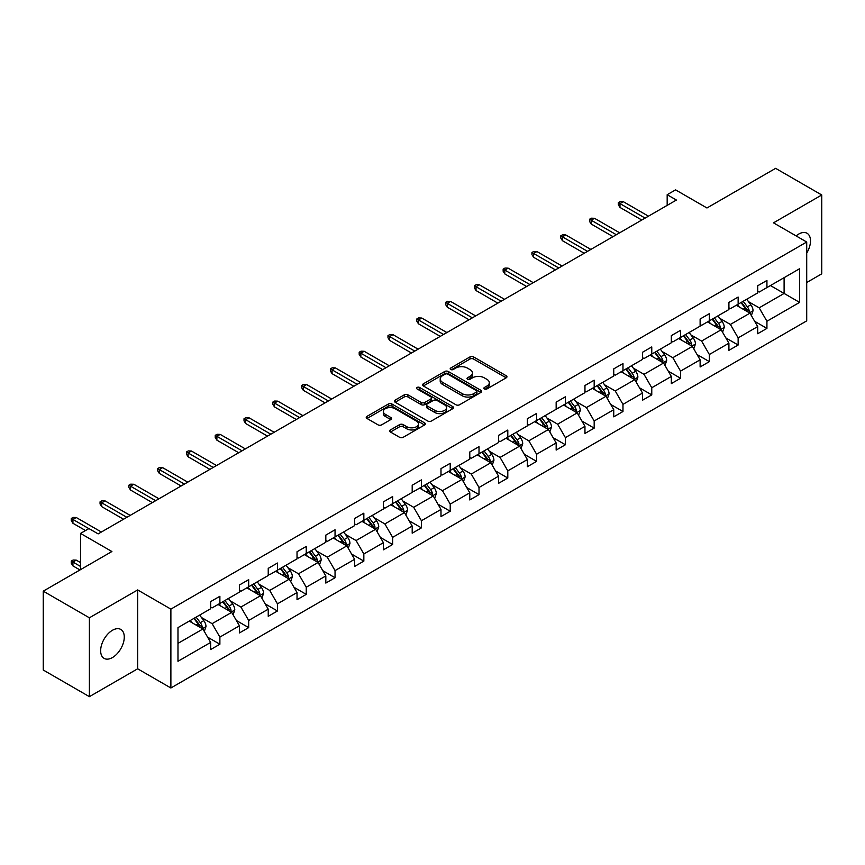 <?xml version="1.0" encoding="UTF-8"?>
<svg xmlns="http://www.w3.org/2000/svg" width="865" height="865" viewBox="0 0 865 865"><rect width="100%" height="100%" fill="white"/><g stroke="black" fill="none" stroke-linecap="round" stroke-linejoin="round"><path stroke-width="1.3" d="M484.411 388.947A1.795 1.038 0 0 0 486.952 388.947L506.198 377.832A2.563 1.481 0 0 0 506.955 376.794A2.563 1.481 0 0 0 506.198 375.745L473.588 356.921A2.563 1.481 0 0 0 469.965 356.921L450.719 368.025A1.795 1.038 0 0 0 450.189 368.76A1.795 1.038 0 0 0 450.719 369.496A1.795 1.038 0 0 0 453.26 369.496L455.747 368.058A8.196 4.736 0 0 1 467.338 368.058L470.063 369.625A8.196 4.736 0 0 1 472.463 372.966A8.196 4.736 0 0 1 470.063 376.318L467.565 377.756A1.795 1.038 0 0 0 467.046 378.492A1.795 1.038 0 0 0 467.565 379.216A1.795 1.038 0 0 0 470.106 379.216L472.593 377.778A8.196 4.736 0 0 1 484.184 377.778L486.909 379.357A8.196 4.736 0 0 1 489.309 382.698A8.196 4.736 0 0 1 486.909 386.05L484.411 387.488A1.795 1.038 0 0 0 483.892 388.212A1.795 1.038 0 0 0 484.411 388.947L484.411 387.488M112.461 657.551A16.705 9.645 120 0 0 123.371 642.836A16.705 9.645 120 0 0 120.819 629.45A16.705 9.645 120 0 0 112.461 630.271A16.705 9.645 120 0 0 101.551 644.987A16.705 9.645 120 0 0 104.114 658.384A16.705 9.645 120 0 0 112.461 657.551M806.71 253.099A16.705 9.645 120 0 0 807.034 233.258A16.705 9.645 120 0 0 798.676 234.091A16.705 9.645 120 0 0 796.103 235.907M806.71 282.52L821.75 273.837L821.75 194.982L775.613 168.34L706.954 207.978L675.576 189.868L667.174 194.712L667.174 205.373M89.387 696.66L137.654 668.796L137.654 589.941L89.387 617.805L89.387 696.66L43.25 670.018L43.25 591.163L111.909 551.524L80.532 533.413L80.532 569.635M89.387 617.805L43.25 591.163M390.439 429.927A2.563 1.481 0 0 0 389.683 430.965A2.563 1.481 0 0 0 390.439 432.013L399.587 437.301A2.563 1.481 0 0 0 403.209 437.301L424.585 424.953A2.563 1.481 0 0 0 425.331 423.904A2.563 1.481 0 0 0 424.585 422.866L391.975 404.031A2.563 1.481 0 0 0 388.353 404.031L366.976 416.379A2.563 1.481 0 0 0 366.23 417.427A2.563 1.481 0 0 0 366.976 418.465L378.027 424.845A2.563 1.481 0 0 0 381.649 424.845L390.796 419.568A2.563 1.481 0 0 0 391.553 418.519A2.563 1.481 0 0 0 390.796 417.481L385.314 414.313A6.855 3.957 0 0 1 383.314 411.513A6.855 3.957 0 0 1 387.542 407.858A6.855 3.957 0 0 1 395.013 408.713L416.476 421.114A6.855 3.957 0 0 1 418.487 423.904A6.855 3.957 0 0 1 414.259 427.57A6.855 3.957 0 0 1 406.788 426.704L403.209 424.639A2.563 1.481 0 0 0 399.587 424.639L390.439 429.927L390.439 432.013M80.532 533.413L88.933 528.558L98.156 533.889L676.408 200.042L667.174 194.712M137.654 589.941L170.881 609.122L806.71 242.027L806.71 320.883L170.881 687.978L170.881 609.122M821.75 194.982L773.483 222.846L806.71 242.027M455.931 404.766A2.563 1.481 0 0 0 459.553 404.766L480.929 392.429A2.563 1.481 0 0 0 481.675 391.38A2.563 1.481 0 0 0 480.929 390.331L448.319 371.507A2.563 1.481 0 0 0 444.697 371.507L423.32 383.844A2.563 1.481 0 0 0 422.563 384.893A2.563 1.481 0 0 0 423.32 385.941L455.931 404.766M417.784 389.337A1.795 1.038 0 0 1 419.601 389.585L419.601 387.455L452.752 406.593A2.563 1.481 0 0 1 453.509 407.642A2.563 1.481 0 0 1 452.752 408.691L431.375 421.028A2.563 1.481 0 0 1 427.753 421.028L395.143 402.203L395.143 400.117A2.563 1.481 0 0 0 394.397 401.155A2.563 1.481 0 0 0 395.143 402.203M395.143 400.117L404.29 394.829A2.563 1.481 0 0 1 407.923 394.829L421.147 402.463A2.563 1.481 0 0 0 424.769 402.463L430.835 398.96A2.563 1.481 0 0 0 431.581 397.922A2.563 1.481 0 0 0 430.835 396.873L417.071 388.926A1.795 1.038 0 0 1 416.541 388.19A1.795 1.038 0 0 1 417.654 387.228A1.795 1.038 0 0 1 419.601 387.455M177.985 627.612L210.649 608.744L210.649 601.607L219.883 596.277L219.883 603.424L239.443 592.125L239.443 584.989L248.677 579.658L248.677 586.794L268.237 575.506L268.237 568.359L277.46 563.029L277.46 570.176L297.03 558.876L297.03 551.74L306.253 546.41L306.253 553.546L325.824 542.258L325.824 535.111L335.047 529.791L335.047 536.927L354.618 525.628L354.618 518.492L363.841 513.161L363.841 520.308L383.4 509.009L383.4 501.873L392.634 496.542L392.634 503.679L412.194 492.39L412.194 485.243L421.428 479.913L421.428 487.06L440.988 475.761L440.988 468.625L450.222 463.294L450.222 470.43L469.782 459.142L469.782 451.995L479.015 446.675L479.015 453.811L498.575 442.512L498.575 435.376L507.798 430.046L507.798 437.193L527.369 425.894L527.369 418.757L536.592 413.427L536.592 420.563L556.163 409.275L556.163 402.128L565.386 396.808L565.386 403.944L584.956 392.645L584.956 385.509L594.179 380.178L594.179 387.315L613.739 376.026L613.739 368.879L622.973 363.56L622.973 370.696L642.533 359.397L642.533 352.26L651.767 346.93L651.767 354.077L671.327 342.778L671.327 335.642L680.56 330.311L680.56 337.447L700.12 326.159L700.12 319.012L709.354 313.692L709.354 320.829L728.914 309.529L728.914 302.393L738.137 297.063L738.137 304.199L757.708 292.911L757.708 285.764L766.931 280.444L766.931 287.58L799.606 268.723L799.606 302.393L766.931 321.25L766.931 328.397L757.708 333.717L757.708 326.581L738.137 337.88L738.137 345.016L728.914 350.347L728.914 343.2L709.354 354.499L709.354 361.635L700.12 366.965L700.12 359.829L680.56 371.117L680.56 378.264L671.327 383.595L671.327 376.448L651.767 387.747L651.767 394.883L642.533 400.214L642.533 393.078L622.973 404.366L622.973 411.513L613.739 416.833L613.739 409.696L594.179 420.996L594.179 428.132L584.956 433.462L584.956 426.315L565.386 437.614L565.386 444.751L556.163 450.081L556.163 442.945L536.592 454.233L536.592 461.38L527.369 466.711L527.369 459.564L507.798 470.863L507.798 477.999L498.575 483.33L498.575 476.193L479.015 487.482L479.015 494.629L469.782 499.948L469.782 492.812L450.222 504.111L450.222 511.247L440.988 516.578L440.988 509.431L421.428 520.73L421.428 527.866L412.194 533.197L412.194 526.061L392.634 537.349L392.634 544.496L383.4 549.816L383.4 542.679L363.841 553.978L363.841 561.115L354.618 566.445L354.618 559.309L335.047 570.597L335.047 577.744L325.824 583.064L325.824 575.928L306.253 587.227L306.253 594.363L297.03 599.694L297.03 592.547L277.46 603.846L277.46 610.982L268.237 616.312L268.237 609.176L248.677 620.465L248.677 627.612L239.443 632.931L239.443 625.795L219.883 637.094L219.883 644.23L210.649 649.561L210.649 642.425L177.985 661.282L177.985 627.612M218.034 604.484L231.69 612.366L212.13 623.665L201.448 617.502M212.13 623.665L219.883 637.094M231.69 612.366L239.443 625.795M210.649 607.046L212.13 607.89L219.883 603.424M246.828 587.865L260.484 595.747L240.924 607.046L230.241 600.872M240.924 607.046L248.677 620.465M260.484 595.747L268.237 609.176M239.443 590.417L240.924 591.271L248.677 586.794M275.621 571.235L289.278 579.128L269.718 590.417L259.035 584.253M269.718 590.417L277.46 603.846M289.278 579.128L297.03 592.547M268.237 573.798L269.718 574.652L277.46 570.176M304.415 554.616L318.071 562.499L298.501 573.798L287.818 567.624M298.501 573.798L306.253 587.227M318.071 562.499L325.824 575.928M297.03 557.168L298.501 558.022L306.253 553.546M333.198 537.998L346.865 545.88L327.294 557.168L316.612 551.005M327.294 557.168L335.047 570.597M346.865 545.88L354.618 559.309M325.824 540.549L327.294 541.404L335.047 536.927M361.992 521.368L375.659 529.25L356.088 540.549L345.405 534.386M356.088 540.549L363.841 553.978M375.659 529.25L383.4 542.679M354.618 523.931L356.088 524.785L363.841 520.308M390.785 504.749L404.442 512.631L384.882 523.931L374.199 517.757M384.882 523.931L392.634 537.349M404.442 512.631L412.194 526.061M383.4 507.301L384.882 508.155L392.634 503.679M419.579 488.12L433.235 496.013L413.675 507.301L402.993 501.138M413.675 507.301L421.428 520.73M433.235 496.013L440.988 509.431M412.194 490.682L413.675 491.536L421.428 487.06M448.373 471.501L462.029 479.383L442.469 490.682L431.786 484.508M442.469 490.682L450.222 504.111M462.029 479.383L469.782 492.812M440.988 474.052L442.469 474.907L450.222 470.43M477.166 454.882L490.823 462.764L471.263 474.063L460.58 467.889M471.263 474.063L479.015 487.482M490.823 462.764L498.575 476.193M469.782 457.434L471.263 458.288L479.015 453.811M505.96 438.252L519.616 446.135L500.057 457.434L489.374 451.271M500.057 457.434L507.798 470.863M519.616 446.135L527.369 459.564M498.575 440.815L500.057 441.669L507.798 437.193M534.754 421.633L548.41 429.516L528.839 440.815L518.157 434.641M528.839 440.815L536.592 454.233M548.41 429.516L556.163 442.945M527.369 424.185L528.839 425.039L536.592 420.563M563.537 405.004L577.204 412.897L557.633 424.185L546.95 418.022M557.633 424.185L565.386 437.614M577.204 412.897L584.956 426.315M556.163 407.566L557.633 408.421L565.386 403.944M592.33 388.385L605.997 396.267L586.427 407.566L575.744 401.403M586.427 407.566L594.179 420.996M605.997 396.267L613.739 409.696M584.956 390.937L586.427 391.791L594.179 387.315M621.124 371.766L634.78 379.649L615.22 390.948L604.538 384.774M615.22 390.948L622.973 404.366M634.78 379.649L642.533 393.078M613.739 374.318L615.22 375.172L622.973 370.696M649.918 355.137L663.574 363.019L644.014 374.318L633.331 368.155M644.014 374.318L651.767 387.747M663.574 363.019L671.327 376.448M642.533 357.699L644.014 358.553L651.767 354.077M678.711 338.518L692.368 346.4L672.808 357.699L662.125 351.525M672.808 357.699L680.56 371.117M692.368 346.4L700.12 359.829M671.327 341.07L672.808 341.924L680.56 337.447M707.505 321.888L721.161 329.781L701.601 341.07L690.919 334.906M701.601 341.07L709.354 354.499M721.161 329.781L728.914 343.2M700.12 324.451L701.601 325.305L709.354 320.829M736.299 305.269L749.955 313.152L730.384 324.451L719.712 318.288M730.384 324.451L738.137 337.88M749.955 313.152L757.708 326.581M728.914 307.832L730.384 308.675L738.137 304.199M770.445 285.558L784.101 293.44L759.178 307.832L748.495 301.658M759.178 307.832L766.931 321.25M799.606 302.393L784.101 293.44L784.101 277.676L799.606 268.723M137.654 668.796L170.881 687.978M757.708 291.202L759.178 292.056L766.931 287.58M177.985 643.376L202.897 628.996L189.24 621.113M202.897 628.996L210.649 642.425M754.658 321.304L766.931 328.397M725.865 337.934L738.137 345.016M697.071 354.553L709.354 361.635M668.288 371.171L680.56 378.264M639.495 387.801L651.767 394.883M610.701 404.42L622.973 411.513M581.907 421.05L594.179 428.132M553.113 437.668L565.386 444.751M524.32 454.287L536.592 461.38M495.526 470.917L507.798 477.999M466.732 487.536L479.015 494.629M437.95 504.165L450.222 511.247M409.156 520.784L421.428 527.866M380.362 537.403L392.634 544.496M351.568 554.033L363.841 561.115M322.775 570.651L335.047 577.744M293.981 587.281L306.253 594.363M265.187 603.9L277.46 610.982M236.394 620.519L248.677 627.612M207.611 637.148L219.883 644.23M485.135 389.196L486.909 388.18A8.196 4.736 0 0 0 489.309 384.828L489.309 382.698M472.463 372.966L472.463 375.107A8.196 4.736 0 0 1 470.063 378.448L468.279 379.476M506.198 375.745L506.198 377.832L473.588 359.051A2.563 1.481 0 0 0 469.965 359.051L451.433 369.744M480.897 392.45L448.319 373.637A2.563 1.481 0 0 0 444.697 373.637L423.353 385.963M476.399 392.115A1.795 1.038 0 0 0 476.929 391.38A1.795 1.038 0 0 0 476.399 390.645L447.778 374.123A1.795 1.038 0 0 0 445.237 374.123L442.61 375.637A8.196 4.736 0 0 0 440.209 378.989A8.196 4.736 0 0 0 442.61 382.33L462.18 393.629A8.196 4.736 0 0 0 473.771 393.629L476.399 392.115L476.399 394.245A1.795 1.038 0 0 0 476.929 393.51L476.929 391.38M440.209 378.989L440.209 381.119A8.196 4.736 0 0 0 442.61 384.46L442.61 382.33M476.399 394.245L473.771 395.759A8.196 4.736 0 0 1 462.18 395.759L442.61 384.46M395.175 402.225L404.29 396.959L404.29 394.829M431.581 397.922L431.581 400.052A2.563 1.481 0 0 1 430.835 401.09L424.769 404.593A2.563 1.481 0 0 1 421.147 404.593L407.923 396.959A2.563 1.481 0 0 0 404.29 396.959M419.601 389.585L452.719 408.713M434.868 410.388A6.855 3.957 0 0 0 442.339 411.243A6.855 3.957 0 0 0 446.567 407.588A6.855 3.957 0 0 0 444.556 404.798L436.998 400.43A2.563 1.481 0 0 0 433.376 400.43L427.299 403.933A2.563 1.481 0 0 0 426.553 404.982A2.563 1.481 0 0 0 427.299 406.02L434.868 410.388L434.868 412.519A6.855 3.957 0 0 0 442.339 413.384A6.855 3.957 0 0 0 446.567 409.718L446.567 407.588M426.553 404.982L426.553 407.112A2.563 1.481 0 0 0 427.299 408.15L427.299 406.02M434.868 412.519L427.299 408.15M418.487 423.904L418.487 426.045A6.855 3.957 0 0 1 414.259 429.7A6.855 3.957 0 0 1 406.788 428.835L403.209 426.769A2.563 1.481 0 0 0 399.587 426.769L390.472 432.035M383.314 411.513L383.314 413.643A6.855 3.957 0 0 0 385.314 416.443L385.314 414.313M390.764 419.59L385.314 416.443M424.553 424.975L391.975 406.172A2.563 1.481 0 0 0 388.353 406.172L367.009 418.487M751.361 315.584L753.058 310.686A6.92 3.99 -120 0 0 750.842 304.794L746.7 299.258M739.272 306.989L737.477 304.588M748.928 312.568L749.317 310.978A6.92 3.99 -120 0 0 747.338 306.815L743.197 301.29M741.467 302.285L746.019 308.373A3.525 2.033 60 0 1 746.668 309.443L749.317 310.978M740.981 302.566L745.122 308.091A6.92 3.99 60 0 1 746.852 311.357M645.117 218.099L619.978 203.589L619.978 207.427L618.324 204.767L618.324 202.637L619.978 203.589L623.308 201.675L648.447 216.185M619.978 207.427L641.798 220.024M618.324 202.637L620.162 201.567L623.308 201.675M722.567 332.203L724.265 327.305A6.92 3.99 -120 0 0 722.059 321.412L717.907 315.887M710.479 323.607L708.684 321.207M720.145 329.187L720.523 327.597A6.92 3.99 -120 0 0 718.545 323.445L714.404 317.909M712.673 318.904L717.236 324.991A3.525 2.033 60 0 1 717.874 326.062L720.523 327.597M712.187 319.185L716.328 324.721A6.92 3.99 60 0 1 718.058 327.986M693.773 348.833L695.471 343.924A6.92 3.99 -120 0 0 693.265 338.042L689.113 332.506M681.685 340.237L679.89 337.837M691.351 345.816L691.73 344.227A6.92 3.99 -120 0 0 689.751 340.064L685.61 334.528M683.88 335.534L688.443 341.621A3.525 2.033 60 0 1 689.081 342.691L691.73 344.227M683.393 335.815L687.545 341.34A6.92 3.99 60 0 1 689.264 344.605M616.323 234.729L591.195 220.218L591.195 224.046L589.53 221.386L589.53 219.256L591.195 220.218L594.515 218.294L619.654 232.804M591.195 224.046L613.004 236.642M589.53 219.256L591.379 218.185L594.515 218.294M587.54 251.347L562.401 236.837L562.401 240.675L560.736 238.005L560.736 235.875L562.401 236.837L565.721 234.923L590.86 249.434M562.401 240.675L584.21 253.272M560.736 235.875L562.585 234.815L565.721 234.923M664.98 365.452L666.677 360.554A6.92 3.99 -120 0 0 664.471 354.661L660.33 349.125M652.891 356.856L651.096 354.455M662.558 362.435L662.947 360.846A6.92 3.99 -120 0 0 660.957 356.683L656.816 351.158M655.086 352.152L659.649 358.24A3.525 2.033 60 0 1 660.287 359.31L662.947 360.846M654.6 352.433L658.752 357.969A6.92 3.99 60 0 1 660.471 361.235M558.747 267.977L533.608 253.456L533.608 257.294L531.943 254.634L531.943 252.504L533.608 253.456L536.927 251.542L562.066 266.052M533.608 257.294L555.416 269.891M531.943 252.504L533.792 251.434L536.927 251.542M636.186 382.081L637.883 377.172A6.92 3.99 -120 0 0 635.678 371.28L631.537 365.754M624.098 373.475L622.303 371.085M633.764 379.054L634.153 377.464A6.92 3.99 -120 0 0 632.174 373.312L628.022 367.776M626.292 368.782L630.855 374.869A3.525 2.033 60 0 1 631.493 375.94L634.153 377.464M625.817 369.052L629.958 374.588A6.92 3.99 60 0 1 631.677 377.854M529.953 284.596L504.814 270.085L504.814 273.924L503.149 271.253L503.149 269.123L504.814 270.085L508.133 268.161L533.273 282.682M504.814 273.924L526.634 286.51M503.149 269.123L504.998 268.063L508.133 268.161M607.392 398.7L609.09 393.802A6.92 3.99 -120 0 0 606.884 387.909L602.743 382.373M595.315 390.104L593.509 387.704M604.97 395.683L605.359 394.094A6.92 3.99 -120 0 0 603.381 389.931L599.24 384.406M597.499 385.401L602.062 391.488A3.525 2.033 60 0 1 602.7 392.559L605.359 394.094M597.023 385.682L601.164 391.207A6.92 3.99 60 0 1 602.883 394.472M501.159 301.215L476.02 286.704L476.02 290.543L474.355 287.883L474.355 285.753L476.02 286.704L479.34 284.79L504.479 299.301M476.02 290.543L497.84 303.139M474.355 285.753L476.204 284.682L479.34 284.79M578.599 415.319L580.296 410.421A6.92 3.99 -120 0 0 578.09 404.528L573.949 399.003M566.521 406.723L564.715 404.323M576.177 412.302L576.566 410.713A6.92 3.99 -120 0 0 574.587 406.561L570.446 401.025M568.705 402.02L573.268 408.107A3.525 2.033 60 0 1 573.906 409.177L576.566 410.713M568.229 402.301L572.37 407.837A6.92 3.99 60 0 1 574.09 411.102M472.366 317.844L447.227 303.334L447.227 307.161L445.572 304.502L445.572 302.372L447.227 303.334L450.546 301.409L475.685 315.92M447.227 307.161L469.046 319.758M445.572 302.372L447.41 301.301L450.546 301.409M549.816 431.949L551.502 427.04A6.92 3.99 -120 0 0 549.297 421.158L545.155 415.622M537.727 423.353L535.932 420.952M547.383 428.932L547.772 427.342A6.92 3.99 -120 0 0 545.793 423.18L541.652 417.644M539.922 418.649L544.474 424.737A3.525 2.033 60 0 1 545.112 425.807L547.772 427.342M539.436 418.93L543.577 424.456A6.92 3.99 60 0 1 545.307 427.721M443.572 334.463L418.433 319.953L418.433 323.791L416.779 321.12L416.779 318.99L418.433 319.953L421.763 318.039L446.891 332.549M418.433 323.791L440.253 336.388M416.779 318.99L418.617 317.931L421.763 318.039M521.022 448.567L522.72 443.669A6.92 3.99 -120 0 0 520.503 437.776L516.362 432.24M508.934 439.971L507.139 437.571M518.589 445.551L518.978 443.961A6.92 3.99 -120 0 0 517 439.798L512.859 434.273M511.129 435.268L515.681 441.355A3.525 2.033 60 0 1 516.329 442.426L518.978 443.961M510.642 435.549L514.783 441.085A6.92 3.99 60 0 1 516.513 444.351M414.778 351.093L389.639 336.571L389.639 340.41L387.985 337.75L387.985 335.62L389.639 336.571L392.97 334.658L418.109 349.168M389.639 340.41L411.459 353.007M387.985 335.62L389.823 334.55L392.97 334.658M492.228 465.197L493.926 460.288A6.92 3.99 -120 0 0 491.72 454.395L487.568 448.87M480.14 456.59L478.345 454.201M489.806 462.17L490.185 460.58A6.92 3.99 -120 0 0 488.206 456.428L484.065 450.892M482.335 451.898L486.898 457.985A3.525 2.033 60 0 1 487.536 459.055L490.185 460.58M481.848 452.168L485.989 457.704A6.92 3.99 60 0 1 487.719 460.969M385.985 367.712L360.856 353.201L360.856 357.04L359.191 354.369L359.191 352.239L360.856 353.201L364.176 351.276L389.315 365.798M360.856 357.04L382.665 369.625M359.191 352.239L361.04 351.179L364.176 351.276M463.435 481.816L465.132 476.918A6.92 3.99 -120 0 0 462.926 471.025L458.774 465.489M451.346 473.22L449.551 470.82M461.013 478.799L461.391 477.21A6.92 3.99 -120 0 0 459.412 473.047L455.271 467.522M453.541 468.516L458.104 474.604A3.525 2.033 60 0 1 458.742 475.674L461.391 477.21M453.055 468.798L457.207 474.323A6.92 3.99 60 0 1 458.926 477.588M357.202 384.33L332.063 369.82L332.063 373.658L330.398 370.999L330.398 368.868L332.063 369.82L335.382 367.906L360.521 382.417M332.063 373.658L353.871 386.255M330.398 368.868L332.246 367.798L335.382 367.906M434.641 498.435L436.338 493.537A6.92 3.99 -120 0 0 434.133 487.644L429.992 482.119M422.553 489.839L420.758 487.438M432.219 495.418L432.608 493.829A6.92 3.99 -120 0 0 430.629 489.666L426.477 484.141M424.747 485.135L429.31 491.223A3.525 2.033 60 0 1 429.948 492.293L432.608 493.829M424.261 485.416L428.413 490.952A6.92 3.99 60 0 1 430.132 494.218M328.408 400.96L303.269 386.45L303.269 390.277L301.604 387.617L301.604 385.487L303.269 386.45L306.588 384.525L331.728 399.035M303.269 390.277L325.078 402.874M301.604 385.487L303.453 384.417L306.588 384.525M405.847 515.064L407.545 510.155A6.92 3.99 -120 0 0 405.339 504.273L401.198 498.737M393.759 506.468L391.964 504.068M403.425 512.048L403.814 510.458A6.92 3.99 -120 0 0 401.836 506.295L397.684 500.759M395.954 501.765L400.517 507.852A3.525 2.033 60 0 1 401.155 508.923L403.814 510.458M395.478 502.046L399.619 507.571A6.92 3.99 60 0 1 401.338 510.837M299.614 417.579L274.475 403.068L274.475 406.907L272.81 404.236L272.81 402.106L274.475 403.068L277.795 401.155L302.934 415.665M274.475 406.907L296.295 419.503M272.81 402.106L274.659 401.046L277.795 401.155M377.054 531.683L378.751 526.785A6.92 3.99 -120 0 0 376.545 520.892L372.404 515.356M364.976 523.087L363.17 520.687M374.632 528.666L375.021 527.077A6.92 3.99 -120 0 0 373.042 522.914L368.901 517.389M367.16 518.384L371.723 524.471A3.525 2.033 60 0 1 372.361 525.542L375.021 527.077M366.684 518.665L370.825 524.201A6.92 3.99 60 0 1 372.545 527.466M270.821 434.208L245.682 419.687L245.682 423.526L244.017 420.866L244.017 418.736L245.682 419.687L249.001 417.773L274.14 432.284M245.682 423.526L267.501 436.122M244.017 418.736L245.865 417.665L249.001 417.773M348.26 548.313L349.957 543.404A6.92 3.99 -120 0 0 347.752 537.511L343.61 531.986M336.182 539.706L334.377 537.316M345.838 545.285L346.227 543.696A6.92 3.99 -120 0 0 344.248 539.544L340.107 534.008M338.366 535.013L342.929 541.101A3.525 2.033 60 0 1 343.567 542.171L346.227 543.696M337.891 535.284L342.032 540.82A6.92 3.99 60 0 1 343.751 544.085M242.027 450.827L216.888 436.317L216.888 440.155L215.234 437.485L215.234 435.355L216.888 436.317L220.207 434.392L245.346 448.913M216.888 440.155L238.708 452.741M215.234 435.355L217.072 434.295L220.207 434.392M319.477 564.932L321.164 560.033A6.92 3.99 -120 0 0 318.958 554.141L314.817 548.605M307.389 556.336L305.594 553.935M317.044 561.915L317.433 560.325A6.92 3.99 -120 0 0 315.455 556.163L311.314 550.627M309.584 551.632L314.136 557.72A3.525 2.033 60 0 1 314.784 558.79L317.433 560.325M309.097 551.913L313.238 557.438A6.92 3.99 60 0 1 314.968 560.704M213.233 467.446L188.094 452.936L188.094 456.774L186.44 454.114L186.44 451.973L188.094 452.936L191.424 451.022L216.553 465.532M188.094 456.774L209.914 469.371M186.44 451.973L188.278 450.914L191.424 451.022M290.683 581.55L292.381 576.652A6.92 3.99 -120 0 0 290.164 570.759L286.023 565.234M278.595 572.954L276.8 570.554M288.25 578.534L288.64 576.944A6.92 3.99 -120 0 0 286.661 572.781L282.52 567.256M280.79 568.251L285.342 574.338A3.525 2.033 60 0 1 285.991 575.409L288.64 576.944M280.303 568.532L284.444 574.068A6.92 3.99 60 0 1 286.174 577.333M184.44 484.076L159.301 469.565L159.301 473.393L157.646 470.733L157.646 468.603L159.301 469.565L162.631 467.641L187.77 482.151M159.301 473.393L181.12 485.989M157.646 468.603L159.484 467.532L162.631 467.641M261.89 598.18L263.587 593.271A6.92 3.99 -120 0 0 261.381 587.389L257.229 581.853M249.801 589.584L248.006 587.184M259.468 595.152L259.846 593.574A6.92 3.99 -120 0 0 257.867 589.411L253.726 583.875M251.996 584.881L256.559 590.968A3.525 2.033 60 0 1 257.197 592.038L259.846 593.574M251.51 585.162L255.651 590.687A6.92 3.99 60 0 1 257.381 593.952M155.646 500.694L130.518 486.184L130.518 490.022L128.853 487.352L128.853 485.222L130.518 486.184L133.837 484.27L158.976 498.781M130.518 490.022L152.327 502.619M128.853 485.222L130.702 484.162L133.837 484.27M233.096 614.799L234.793 609.901A6.92 3.99 -120 0 0 232.588 604.008L228.436 598.472M221.008 606.203L219.213 603.802M230.674 611.782L231.063 610.193A6.92 3.99 -120 0 0 229.074 606.03L224.932 600.505M223.202 601.499L227.765 607.587A3.525 2.033 60 0 1 228.403 608.657L231.063 610.193M222.716 601.78L226.868 607.317A6.92 3.99 60 0 1 228.587 610.582M126.863 517.324L101.724 502.803L101.724 506.641L100.059 503.981L100.059 501.851L101.724 502.803L105.043 500.889L130.183 515.399M101.724 506.641L123.533 519.238M100.059 501.851L101.908 500.781L105.043 500.889M204.302 631.428L206 626.52A6.92 3.99 -120 0 0 203.794 620.627L199.653 615.101M192.214 622.822L190.419 620.432M201.88 628.401L202.269 626.811A6.92 3.99 -120 0 0 200.291 622.659L196.139 617.123M194.409 618.129L198.972 624.216A3.525 2.033 60 0 1 199.61 625.287L202.269 626.811M193.922 618.399L198.074 623.935A6.92 3.99 60 0 1 199.793 627.201M72.93 565.894L71.265 563.223L71.265 561.093L73.114 560.033L76.25 560.131L72.93 562.055L72.93 565.894L79.98 569.959M71.265 561.093L80.532 566.445M76.25 560.131L80.532 562.607M88.835 528.612L72.93 519.433L72.93 523.271L71.265 520.6L71.265 518.47L72.93 519.433L76.25 517.508L101.389 532.029M72.93 523.271L85.516 530.537M71.265 518.47L73.114 517.411L76.25 517.508M486.909 388.18L486.909 386.05M467.565 379.216L467.565 377.756M470.063 378.448L470.063 376.318M450.719 369.496L450.719 368.025M469.965 359.051L469.965 356.921M473.588 359.051L473.588 356.921M423.32 385.941L423.32 383.844M444.697 373.637L444.697 371.507M448.319 373.637L448.319 371.507M480.929 392.429L480.929 390.331M462.18 395.759L462.18 393.629M473.771 395.759L473.771 393.629M407.923 396.959L407.923 394.829M421.147 404.593L421.147 402.463M424.769 404.593L424.769 402.463M430.835 401.09L430.835 398.96M452.752 408.691L452.752 406.593M399.587 426.769L399.587 424.639M403.209 426.769L403.209 424.639M406.788 428.835L406.788 426.704M390.796 419.568L390.796 417.481M366.976 418.465L366.976 416.379M388.353 406.172L388.353 404.031M391.975 406.172L391.975 404.031M424.585 424.953L424.585 422.866M749.458 312.871L753.004 310.816M747.338 306.815L750.842 304.794M743.154 309.227L745.122 308.091M720.664 329.489L724.221 327.435M718.545 323.445L722.059 321.412M714.36 325.856L716.328 324.721M691.87 346.108L695.428 344.065M689.751 340.064L693.265 338.042M685.577 342.475L687.545 341.34M663.077 362.738L666.634 360.683M660.957 356.683L664.471 354.661M656.784 359.105L658.752 357.969M634.283 379.357L637.84 377.313M632.174 373.312L635.678 371.28M627.99 375.724L629.958 374.588M605.489 395.986L609.047 393.932M603.381 389.931L606.884 387.909M599.196 392.342L601.164 391.207M576.706 412.605L580.253 410.551M574.587 406.561L578.09 404.528M570.403 408.972L572.37 407.837M547.913 429.224L551.459 427.18M545.793 423.18L549.297 421.158M541.609 425.591L543.577 424.456M519.119 445.853L522.665 443.799M517 439.798L520.503 437.776M512.815 442.22L514.783 441.085M490.325 462.472L493.883 460.429M488.206 456.428L491.72 454.395M484.032 458.839L485.989 457.704M461.532 479.102L465.089 477.048M459.412 473.047L462.926 471.025M455.239 475.458L457.207 474.323M432.738 495.721L436.295 493.666M430.629 489.666L434.133 487.644M426.445 492.088L428.413 490.952M403.944 512.34L407.502 510.296M401.836 506.295L405.339 504.273M397.651 508.707L399.619 507.571M375.15 528.969L378.708 526.915M373.042 522.914L376.545 520.892M368.858 525.336L370.825 524.201M346.368 545.588L349.914 543.544M344.248 539.544L347.752 537.511M340.064 541.955L342.032 540.82M317.574 562.218L321.12 560.163M315.455 556.163L318.958 554.141M311.27 558.574L313.238 557.438M288.78 578.836L292.327 576.782M286.661 572.781L290.164 570.759M282.477 575.203L284.444 574.068M259.987 595.455L263.544 593.412M257.867 589.411L261.381 587.389M253.694 591.822L255.651 590.687M231.193 612.085L234.75 610.03M229.074 606.03L232.588 604.008M224.9 608.452L226.868 607.317M202.399 628.704L205.957 626.66M200.291 622.659L203.794 620.627M196.106 625.071L198.074 623.935"/></g></svg>
